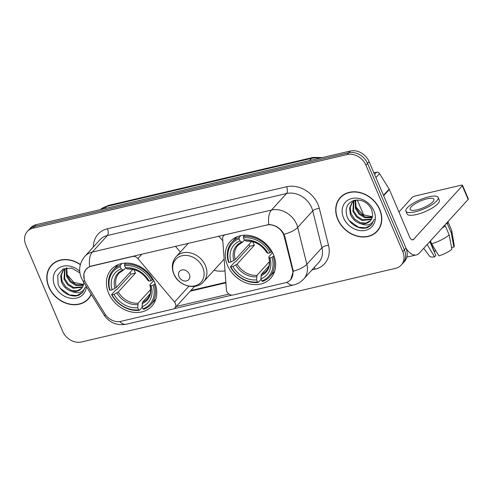<?xml version="1.0" encoding="UTF-8"?>
<svg xmlns="http://www.w3.org/2000/svg" width="493" height="493" viewBox="0 0 493 493"><rect width="100%" height="100%" fill="white"/><g stroke="black" fill="none" stroke-linecap="round" stroke-linejoin="round"><path stroke-width="0.74" d="M132.746 256.298L132.549 256.514A5.158 4.209 42.3 0 1 137.898 258.554L174.51 302.036A5.158 4.209 42.3 0 1 175.434 303.528A5.158 4.209 42.3 0 1 174.91 308.02A5.158 4.209 42.3 0 1 173.037 309.099L120.791 321.35A13.927 11.37 -137.7 0 1 104.929 313.899L85.985 283.296A13.927 11.37 -137.7 0 1 84.895 281.201A13.927 11.37 -137.7 0 1 86.306 269.086L87.279 268.013M227.464 265.296A27.337 22.314 -137.7 0 0 270.682 278.305A27.337 22.314 -137.7 0 0 273.449 254.517A27.337 22.314 -137.7 0 0 230.231 241.508A27.337 22.314 -137.7 0 0 227.464 265.296M108.608 293.169A27.337 22.314 -137.7 0 0 151.826 306.171A27.337 22.314 -137.7 0 0 154.592 282.384A27.337 22.314 -137.7 0 0 111.375 269.375A27.337 22.314 -137.7 0 0 108.608 293.169M225.005 270.867A27.337 22.314 42.3 0 1 213.987 270.275M266.621 225.079L225.437 234.736A5.158 4.209 42.3 0 0 223.563 235.814A5.158 4.209 42.3 0 0 222.639 238.686L226.404 289.866A5.158 4.209 42.3 0 0 233.09 295.017L285.336 282.766A13.927 11.37 -137.7 0 0 290.395 279.851A13.927 11.37 -137.7 0 0 292.54 269.911L284.301 236.8A13.927 11.37 -137.7 0 0 266.621 225.079L266.818 224.863M180.333 252.071L175.465 246.284M132.549 256.514L91.365 266.171A13.927 11.37 -137.7 0 0 86.306 269.086M80.377 264.482A25.02 20.416 -137.7 0 0 51.34 265.296A25.02 20.416 -137.7 0 0 48.807 287.068A25.02 20.416 -137.7 0 0 88.352 298.968A25.02 20.416 -137.7 0 0 91.304 294.426M87.748 299.233A25.02 20.416 -137.7 0 0 89.122 298.055M337.711 219.33A25.02 20.416 -137.7 0 0 377.256 231.229A25.02 20.416 -137.7 0 0 379.789 209.463A25.02 20.416 -137.7 0 0 340.238 197.564A25.02 20.416 -137.7 0 0 337.711 219.33M376.652 231.494A25.02 20.416 -137.7 0 0 378.026 230.317M84.309 279.556L83.804 273.769L86.127 269.092L89.634 266.584L91.347 266.004L268.79 224.58C274.527 224.716 279.278 227.39 283.044 232.604L284.812 236.424L293.317 271.199L290.722 279.685M401.216 265.098L404.426 261.567A15.474 12.627 -137.7 0 0 405.992 248.102L369.109 161.63L367.507 163.393A15.474 12.627 -137.7 0 0 348.668 152.793L34.602 226.429A15.474 12.627 -137.7 0 0 28.982 229.67A15.474 12.627 -137.7 0 1 34.602 226.429L348.668 152.793A15.474 12.627 -137.7 0 1 367.507 163.393L404.389 249.865L367.507 163.393L365.898 165.161A15.474 12.627 -137.7 0 0 347.06 154.555L33 228.191A15.474 12.627 -137.7 0 0 27.374 231.433A15.474 12.627 -137.7 0 0 25.809 244.898L62.691 331.37A15.474 12.627 -137.7 0 0 81.53 341.969L395.589 268.334A15.474 12.627 -137.7 0 0 401.216 265.098A15.474 12.627 -137.7 0 0 402.781 251.633L365.898 165.161M402.818 263.33A15.474 12.627 -137.7 0 0 404.389 249.865A15.474 12.627 -137.7 0 1 402.818 263.33M231.901 295.128L174.097 308.68M228.962 294.099L175.699 306.591M341.076 196.707A25.02 20.416 -137.7 0 0 340.034 198.186M52.172 264.445A25.02 20.416 -137.7 0 0 51.13 265.924M369.109 161.63A15.474 12.627 -137.7 0 0 350.27 151.031L36.211 224.666A15.474 12.627 -137.7 0 0 30.584 227.902L27.374 231.433M53.546 263.268A24.761 20.207 -137.7 0 0 53.133 263.706L51.531 265.468A24.761 20.207 -137.7 0 0 49.023 287.012A24.761 20.207 -137.7 0 0 88.161 298.795A24.761 20.207 -137.7 0 0 91.137 294.167M80.322 264.698A24.761 20.207 -137.7 0 0 51.531 265.468M83.496 284.467L73.925 282.446L66.888 274.496M83.237 285.429L75.749 285.429L70.216 281.959L66.549 276.376L66.302 268.001M83.391 284.905L76.384 284.726L70.85 281.263L67.184 275.679L66.777 267.804M82.38 287.283L73.198 288.226L67.664 284.763L63.998 279.18L64.601 269.012M82.627 286.852L73.839 287.53L68.305 284.06L64.638 278.477L64.996 268.734M79.909 272.9L71.645 268.063L62.968 268.975L57.761 275.18L58.069 283.962C60.947 292.713 71.836 298.234 78.966 295.165L82.633 292.509L85.375 286.957C82.923 292.731 78.239 294.161 71.319 291.234A12.898 10.526 -137.7 0 0 81.388 288.602A12.898 10.526 -137.7 0 0 83.718 282.84L83.755 282.23M71.319 291.234C66.74 289.767 63.449 286.686 61.452 281.978L60.688 275.716L63.098 270.386L66.752 267.804M81.511 288.467L76.982 290.845L71.288 290.328L65.754 286.858L62.087 281.281L61.305 275.205L63.511 269.942M79.718 271.193A18.056 14.735 -137.7 0 0 59.413 267.631A18.056 14.735 -137.7 0 0 54.661 285.693A18.056 14.735 -137.7 0 0 72.718 298.45A18.056 14.735 -137.7 0 0 86.435 286.556M88.161 298.795L89.763 297.032A24.761 20.207 -137.7 0 0 90.164 296.576M82.732 292.398L76.89 295.547L69.519 294.962L60.448 288.423M342.45 195.536A24.761 20.207 -137.7 0 0 342.037 195.968L340.429 197.736A24.761 20.207 -137.7 0 0 337.927 219.28A24.761 20.207 -137.7 0 0 377.065 231.057A24.761 20.207 -137.7 0 0 379.567 209.513A24.761 20.207 -137.7 0 0 340.429 197.736M372.4 216.729L362.823 214.708L355.792 206.758M372.135 217.69L364.647 217.69L359.12 214.221L355.447 208.644L355.206 200.269M372.295 217.173L365.288 216.994L359.754 213.524L356.088 207.941L355.681 200.066L351.996 202.654L349.592 207.978L350.357 214.245C352.353 218.947 355.638 222.035 360.223 223.502A12.898 10.526 -137.7 0 0 370.292 220.87A12.898 10.526 -137.7 0 0 372.616 215.102L371.74 209.722C367.809 202.278 361.948 199.16 354.147 200.368C347.164 203.03 344.773 208.311 346.973 216.224C349.851 224.974 360.734 230.502 367.87 227.427L371.537 224.771L374.279 219.219C371.827 224.999 367.143 226.423 360.223 223.502M371.278 219.545L362.102 220.494L356.568 217.025L352.902 211.442L353.506 201.28M371.525 219.114L362.737 219.792L357.203 216.322L353.536 210.745L353.9 201.002M370.416 220.735L365.886 223.107L360.192 222.589L354.658 219.126L350.991 213.543L350.203 207.467L352.415 202.21M343.566 217.955A18.056 14.735 -137.7 0 0 365.541 230.323A18.056 14.735 -137.7 0 0 373.928 210.838A18.056 14.735 -137.7 0 0 351.953 198.469A18.056 14.735 -137.7 0 0 343.566 217.955M377.065 231.057L378.667 229.294A24.761 20.207 -137.7 0 0 379.062 228.844M371.636 224.666L365.794 227.815L358.423 227.224L349.352 220.685M155.135 283.758L153.101 285.237A24.551 20.04 -137.7 0 1 142.958 308.809L142.058 306.701A22.179 18.105 -137.7 0 0 151.098 285.706L150.026 285.17L150.094 284.541L153.73 280.542M150.069 293.859L142.502 302.172L142.058 306.701M142.255 307.17L139.408 310.3L138.619 309.826A24.551 20.04 -137.7 0 1 112.034 294.863L114.043 294.395A22.179 18.105 -137.7 0 0 137.72 307.718L138.163 303.189L150.593 289.527M133.936 269.616A19.085 15.579 -137.7 0 0 134.404 270.811A19.085 15.579 -137.7 0 0 135.52 273.054L118.283 291.998L114.043 294.395M112.034 294.863L111.566 294.629L115.855 289.909L117.094 289.342L130.935 274.126A24.502 19.997 42.3 0 1 130.066 272.37M142.958 308.809L143.746 309.284A25.587 20.879 -137.7 0 0 150.926 304.551L155.221 299.83A25.587 20.879 -137.7 0 0 155.837 299.115M152.436 280.042A25.587 20.879 -137.7 0 0 124.587 264.365L124.581 265.721A24.551 20.04 -137.7 0 1 151.16 280.683L153.076 279.334M125.77 263.071L124.587 264.365M150.926 304.551A25.587 20.879 -137.7 0 0 154.377 284.59M111.566 294.629A25.587 20.879 -137.7 0 0 139.408 310.3M151.16 280.683L149.157 281.158A22.179 18.105 -137.7 0 0 125.475 267.828L124.581 265.721M151.098 285.706L153.101 285.237M137.72 307.718L138.619 309.826M125.475 267.828L127.274 268.907L128.272 268.802M148.153 279.993L148.085 280.622L149.157 281.158M142.083 303.626A19.843 16.195 -137.7 0 0 150.026 285.17L150.094 284.541M118.024 264.716A25.587 20.879 -137.7 0 0 117.365 265.4L113.076 270.115A25.587 20.879 -137.7 0 0 109.625 290.075L110.093 290.315A24.551 20.04 -137.7 0 1 120.243 266.738L120.249 265.382A25.587 20.879 -137.7 0 0 113.076 270.115M120.249 265.382L121.956 263.515M120.243 266.738L121.142 268.845A22.179 18.105 -137.7 0 0 112.102 289.841L110.093 290.315M125.647 267.933L123.934 269.819L122.936 269.924L121.142 268.845M112.102 289.841L116.342 287.45L132.808 269.351M123.934 269.819L119.103 273.153A19.085 15.579 -137.7 0 0 116.342 287.45M130.935 274.126L135.52 273.054M273.991 255.892L271.963 257.371A24.551 20.04 -137.7 0 1 261.814 280.942L260.914 278.835A22.179 18.105 -137.7 0 0 269.954 257.839L268.882 257.303L268.95 256.674L272.586 252.675M268.925 265.986L261.364 274.305L260.914 278.835M261.117 279.303L258.27 282.434L257.475 281.959A24.551 20.04 -137.7 0 1 230.897 266.996L232.899 266.528A22.179 18.105 -137.7 0 0 256.576 279.851L257.026 275.322L269.455 261.66M252.792 241.743A19.085 15.579 -137.7 0 0 253.26 242.944A19.085 15.579 -137.7 0 0 254.382 245.187L237.145 264.131L232.899 266.528M230.897 266.996L230.422 266.762L234.717 262.042L235.95 261.475L249.791 246.26A24.502 19.997 42.3 0 1 248.922 244.503M261.814 280.942L262.609 281.417A25.587 20.879 -137.7 0 0 269.782 276.684L274.077 271.963A25.587 20.879 -137.7 0 0 274.693 271.249M271.292 252.169A25.587 20.879 -137.7 0 0 243.45 236.498L243.437 237.854A24.551 20.04 -137.7 0 1 270.022 252.817L271.939 251.467M244.627 235.204L243.45 236.498M269.782 276.684A25.587 20.879 -137.7 0 0 273.233 256.724M230.422 266.762A25.587 20.879 -137.7 0 0 258.27 282.434M270.022 252.817L268.013 253.291A22.179 18.105 -137.7 0 0 244.337 239.962L243.437 237.854M269.954 257.839L271.963 257.371M256.576 279.851L257.475 281.959M244.337 239.962L246.13 241.04L247.129 240.935M267.009 252.126L266.941 252.755L268.013 253.291M260.939 275.753A19.843 16.195 -137.7 0 0 268.882 257.303L268.95 256.674M236.88 236.85A25.587 20.879 -137.7 0 0 236.227 237.534L231.932 242.248A25.587 20.879 -137.7 0 0 228.481 262.208L228.955 262.449A24.551 20.04 -137.7 0 1 239.099 238.871L239.111 237.515A25.587 20.879 -137.7 0 0 231.932 242.248M239.111 237.515L240.812 235.648M239.099 238.871L239.999 240.978A22.179 18.105 -137.7 0 0 230.958 261.974L228.955 262.449M244.51 240.066L242.79 241.952L241.792 242.057L239.999 240.978M230.958 261.974L235.204 259.583L251.664 241.484M242.79 241.952L237.959 245.286A19.085 15.579 -137.7 0 0 235.204 259.583M249.791 246.26L254.382 245.187M189.38 274.225A6.187 5.053 -137.7 0 0 181.843 269.985A6.187 5.053 -137.7 0 0 178.971 276.672A6.187 5.053 -137.7 0 0 186.502 280.911A6.187 5.053 -137.7 0 0 189.38 274.225M222.811 241.034A18.568 15.154 -137.7 0 0 218.448 236.202M203.554 281.737A18.568 15.154 -137.7 0 0 205.433 265.579A18.568 15.154 -137.7 0 0 176.081 256.748C172.002 261.647 171.244 267.366 173.795 273.911C178.392 286.014 196.004 290.87 203.554 281.737L222.781 260.606A18.568 15.154 -137.7 0 0 224.124 258.837M374.569 174.43L376.609 172.193L373.885 172.827M406.121 248.41A20.632 10.396 76.8 0 0 416.351 254.924A20.632 10.396 76.8 0 0 419.407 253.038L468.147 199.455L462.323 185.806L413.584 239.382A5.158 2.601 -103.2 0 1 412.82 239.857A5.158 2.601 -103.2 0 1 409.634 237.041L389.334 189.454L383.646 195.709M462.323 185.806A2.582 0.727 -23.1 0 0 462.526 185.3L468.35 198.956A2.582 0.727 156.9 0 1 468.147 199.455M462.526 185.3A2.582 0.727 -23.1 0 0 461.158 185.208L415.174 195.992A2.582 0.727 -23.1 0 0 412.006 197.601L398.942 211.965M376.609 172.193A2.582 2.108 42.3 0 1 379.542 173.573L389.137 189.065A2.582 2.108 42.3 0 1 389.334 189.454M427.055 198.808A12.898 3.648 -23.1 0 0 415.007 203.856A12.898 3.648 -23.1 0 0 410.176 209.377A12.898 3.648 -23.1 0 0 417.023 209.833A12.898 3.648 -23.1 0 0 429.064 204.786A12.898 3.648 -23.1 0 0 433.902 199.258A12.898 3.648 -23.1 0 0 427.055 198.808M435.769 250.654A10.316 2.915 -23.1 0 0 434.444 251.609L430.056 241.33M427.178 244.491L434.549 256.878L435.787 255.516L429.834 241.57M405.905 211.201L407.07 213.931A17.538 4.961 -23.1 0 0 416.382 214.547A17.538 4.961 -23.1 0 0 432.762 207.682A17.538 4.961 -23.1 0 0 439.337 200.17L438.172 197.44A17.538 4.961 -23.1 0 0 428.861 196.824A17.538 4.961 -23.1 0 0 412.481 203.689A17.538 4.961 -23.1 0 0 405.905 211.201A17.538 4.961 -23.1 0 0 415.217 211.817A17.538 4.961 -23.1 0 0 431.597 204.952A17.538 4.961 -23.1 0 0 438.172 197.44M441.95 228.253A17.021 4.813 -23.1 0 0 445.278 225.769L449.16 234.871L451.902 249.248A13.41 3.79 -23.1 0 1 438.887 255.855L431.64 243.77L430.426 240.923M443.922 226.09L445.278 225.769M451.588 247.585L453.911 247.042L451.169 232.665L447.287 223.563L445.925 223.884M447.287 223.563A17.021 4.813 -23.1 0 0 447.897 221.721M426.846 244.861A17.021 4.813 -23.1 0 0 427.302 244.787M431.64 243.77A17.021 4.813 -23.1 0 0 449.16 234.871M451.169 232.665A17.021 4.813 -23.1 0 0 451.767 230.73A17.021 4.813 -23.1 0 0 451.674 230.41L447.946 221.665M423.709 248.312L429.631 256.231A13.41 3.79 -23.1 0 0 434.549 256.878M453.911 247.042A13.41 3.79 -23.1 0 0 454.25 245.73L451.767 230.73M292.54 269.911L293.008 269.394M284.301 236.8L284.775 236.283M141.91 254.148L137.898 258.554M188.911 286.205L174.51 302.036M93.387 246.975A25.79 21.051 42.3 0 1 107.443 228.764L286.593 186.755A5.158 2.601 -103.2 0 1 286.532 193.515L107.375 235.518A20.632 16.842 -137.7 0 0 99.882 239.838L84.833 256.372A20.632 16.842 42.3 0 1 92.333 252.052A18.056 9.096 76.8 0 0 89.634 266.584M286.593 186.755A25.79 21.051 42.3 0 1 317.991 204.429A25.79 21.051 42.3 0 1 319.347 208.453L328.523 245.354A25.79 21.051 42.3 0 1 315.181 269.166L311.989 269.911M311.65 207.652A20.632 16.842 -137.7 0 0 286.532 193.515L271.489 210.049A20.632 16.842 42.3 0 1 296.607 224.186A20.632 16.842 42.3 0 1 297.692 227.409L306.862 264.31A20.632 16.842 42.3 0 1 303.694 279.038L318.737 262.498A20.632 16.842 -137.7 0 0 321.911 247.769L312.735 210.875A20.632 16.842 -137.7 0 0 311.65 207.652M84.833 256.372C79.465 262.923 78.295 270.084 81.32 277.849L82.781 280.659A18.056 3.451 -31.8 0 0 84.827 281.028M268.79 224.58A18.056 9.096 -103.2 0 1 271.489 210.049L92.333 252.052L107.375 235.518A5.158 2.601 -103.2 0 0 107.443 228.764M286.901 282.273A18.056 9.096 76.8 0 0 293.52 285.003C297.507 284.048 300.896 282.058 303.694 279.038M293.52 285.003L126.3 324.215A18.056 9.096 -103.2 0 1 119.744 321.541M293.317 271.199A18.056 6.606 -14 0 0 306.862 264.31L321.911 247.769A5.158 1.886 166 0 1 328.523 245.354M126.3 324.215C116.718 325.805 109.249 322.65 103.887 314.756A18.056 3.451 -31.8 0 0 105.785 315.15M284.042 234.329A18.056 6.606 -14 0 0 297.692 227.409L312.735 210.875A5.158 1.886 166 0 1 319.347 208.453M347.06 154.555L350.27 151.031M33 228.191L36.211 224.666M402.781 251.633L405.992 248.102M314.201 267.483A5.158 2.601 -103.2 0 1 315.181 269.166M190.224 291.184L225.886 282.828M319.304 158.29A20.632 16.842 -137.7 0 0 311.545 158.364L106.796 206.37A20.632 16.842 -137.7 0 0 100.393 209.617M104.781 208.588L106.796 206.37A10.316 5.201 -103.2 0 1 108.324 205.427L313.073 157.421A10.316 5.201 -103.2 0 0 311.545 158.364L309.53 160.582M142.502 302.172A19.085 15.579 -137.7 0 0 147.339 298.838C150.47 295.356 151.32 290.747 149.884 285.022M118.283 291.998A19.085 15.579 -137.7 0 0 138.163 303.189M148.085 280.622A19.843 16.195 -137.7 0 0 127.274 268.907M116.933 292.928A19.843 16.195 -137.7 0 0 137.744 304.643M122.936 269.924A19.843 16.195 -137.7 0 0 114.992 288.38M261.364 274.305A19.085 15.579 -137.7 0 0 266.195 270.971C269.326 267.489 270.176 262.88 268.74 257.149M237.145 264.131A19.085 15.579 -137.7 0 0 257.026 275.322M266.941 252.755A19.843 16.195 -137.7 0 0 246.13 241.04M235.796 265.061A19.843 16.195 -137.7 0 0 256.6 276.776M241.792 242.057A19.843 16.195 -137.7 0 0 233.855 260.514M202.746 267.44A17.058 13.921 -137.7 0 0 181.979 255.75A17.058 13.921 -137.7 0 0 174.054 274.163A17.058 13.921 -137.7 0 0 194.821 285.854A17.058 13.921 -137.7 0 0 202.746 267.44M413.584 239.382L411.926 239.771M383.468 195.296L389.137 189.065M379.542 173.573L375.906 177.572M194.612 286.365L174.91 308.02M290.395 279.851L291.659 278.465M224.5 234.785L223.563 235.814M82.781 280.659L103.887 314.756M190.834 290.519L225.849 282.31M100.356 209.624L108.324 205.427M322.416 157.563L313.073 157.421M147.962 280.511C142.791 272.611 136.074 268.79 127.798 269.049M357.265 199.955L363.785 215.244M266.818 252.644C261.647 244.744 254.93 240.923 246.654 241.182M188.351 243.259L176.081 256.748M416.351 254.924L406.817 257.155"/></g></svg>
